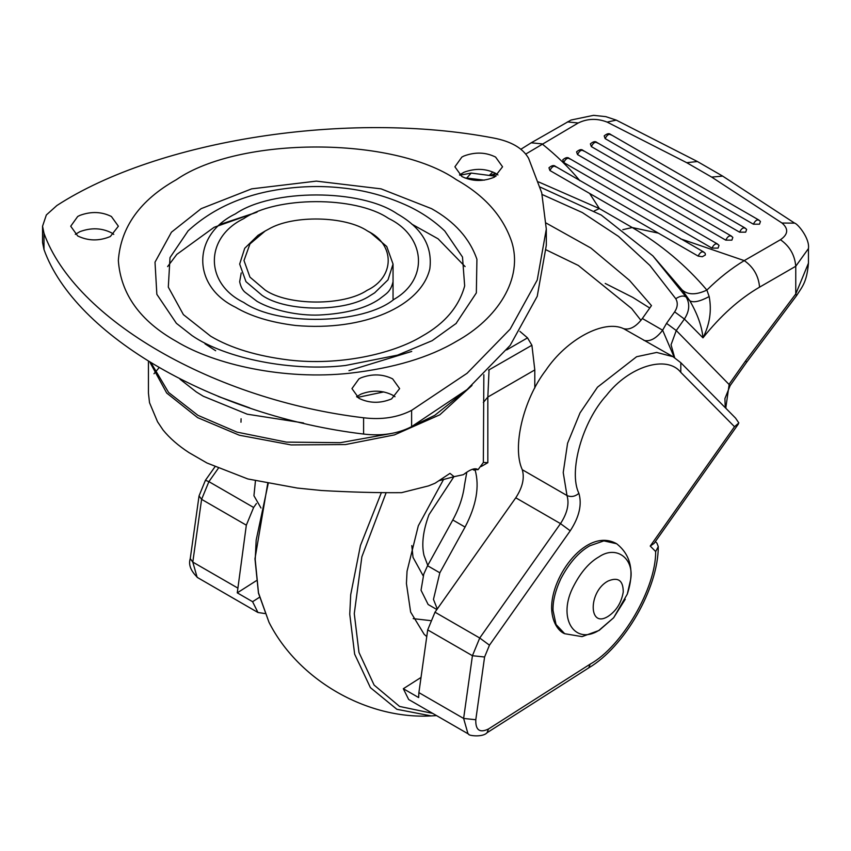 <?xml version="1.0" encoding="UTF-8"?>
<svg xmlns="http://www.w3.org/2000/svg" width="851" height="851" viewBox="0 0 851 851"><rect width="100%" height="100%" fill="white"/><g stroke="black" fill="none" stroke-linecap="round" stroke-linejoin="round"><path stroke-width="1.28" d="M549.906 170.508L548.959 167.796C551.799 165.424 553.948 164.945 555.426 166.37L703.649 251.949L705.213 253.375L705.383 254.96L702.32 256.725L698.128 256.087L549.906 170.508C551.948 166.541 553.99 165.36 556.033 166.966M563.713 162.53L562.766 159.818C565.607 157.446 567.766 156.978 569.234 158.392L717.457 243.971L719.021 245.396L718.074 248.109L711.936 248.109L563.713 162.53C565.755 158.563 567.798 157.382 569.84 158.988M577.521 154.552L576.574 151.85C579.414 149.478 581.573 148.999 583.041 150.425L731.275 236.004L732.828 237.429L731.881 240.142L725.754 240.142L577.521 154.552C579.563 150.595 581.605 149.414 583.648 151.021M591.328 146.585L590.381 143.872C593.221 141.5 595.381 141.032 596.849 142.447L745.082 228.025L746.635 229.451L745.689 232.163L739.562 232.163L591.328 146.585C593.37 142.617 595.413 141.436 597.455 143.042M605.146 138.607L604.189 135.894C607.04 133.533 609.188 133.054 610.656 134.479L758.89 220.058L760.443 221.473L759.496 224.185L753.369 224.185L605.146 138.607C607.188 134.639 609.231 133.469 611.273 135.075M623.634 328.677C603.997 319.263 566.67 339.251 545.768 370.355C523.216 399.693 511.951 447.339 522.269 469.709C524.716 478.049 522.546 487.41 515.77 497.792L434.999 612.188L479.73 638.005L489.463 645.186L484.591 656.993L472.433 655.706L479.73 638.005L560.501 523.62C567.277 513.238 569.447 503.877 567 495.527L563.224 472.55L567.585 443.243L580.02 412.905L597.498 387.173L636.612 356.729L656.674 352.442L673.056 356.707L623.634 328.677C629.751 330.199 635.995 326.805 642.356 318.508L662.631 330.209L674.279 357.441M540.162 187.092L601.221 215.037L652.887 255.896L686.246 297.159C690.076 303.871 689.459 311.168 684.385 319.04L676.268 330.539L666.535 323.359L662.631 330.209C656.259 338.507 650.026 341.9 643.909 340.379M738.338 424.075L654.068 543.427L650.228 546.055L734.498 426.702L738.849 422.968L735.551 418.096L680.821 362.717L680.789 372.344C666.833 354.59 628.868 366.334 606.497 395.321C582.392 421.532 568.287 471.614 578.893 493.357C582.148 504.473 579.265 516.961 570.234 530.801L489.463 645.186M538.534 181.901L599.359 208.559L632.229 227.536C661.089 244.503 685.97 265.352 706.883 290.074C718.978 278.149 731.434 268.331 744.253 260.619C753.486 267.076 758.592 275.926 759.571 287.149L795.759 266.257L795.759 293.978L796.568 295.637L746.572 362.335L745.689 360.771L795.759 293.978L808.45 263.172L808.45 248.566L795.759 266.257C794.781 255.023 789.675 246.184 780.441 239.727C788.196 234.387 788.707 228.823 782.005 223.036L711.67 177.093L686.725 162.69L607.135 122.087C597.115 118.204 587.477 118.512 578.233 122.98L525.801 154.042M484.591 656.993L475.794 719.733C475.454 730.126 479.687 733.211 488.506 728.977L590.2 664.11C622.092 646.483 655.983 588.211 655.674 551.565L658.28 546.608L656.951 543.183L655.366 541.587M682.151 289.978C688.002 295.031 696.246 295.063 706.883 290.074L709.17 296.574C699.83 301.541 693.363 302.924 689.778 300.733L682.151 289.978L652.887 255.896M709.17 296.574C711.84 310.572 709.766 324.327 702.969 337.847C701.926 326.412 697.533 314.04 689.778 300.733L686.246 297.159C683.63 295.286 680.14 295.818 675.768 298.722L649.898 265.459L618.539 236.418L582.307 212.537L542.151 194.507M658.408 233.153L632.229 227.536L622.826 229.674M589.626 193.443L599.359 208.559L594.296 210.942M497.952 174.934L495.58 173.338L493.378 175.87M490.527 175.423L495.548 173.317M782.005 223.036L794.632 223.132L722.669 176.114L711.67 177.093M722.584 176.061L697.394 161.52L686.725 162.69M520.908 149.233L531.215 142.808L542.044 143.872C556.565 155.499 569.181 167.785 579.882 180.742M421.032 677.428L403.321 688.725L418.649 697.565L418.894 692.618L463.625 718.446L472.433 655.706L427.702 629.889L434.999 612.188M256.321 580.701L237.269 592.849L252.587 601.7L259.449 597.317M605.21 283.447L632.75 297.371L649.749 308.041M642.356 318.508L651.472 305.605L629.463 280.33L590.871 248.035L546.182 223.079M427.702 629.889L418.894 692.618M237.269 592.849L246.333 525.173L253.63 507.473L256.438 503.494M264.821 613.539L257.949 612.497L252.587 601.7M403.321 688.725L408.682 699.522L468.731 734.19L467.965 733.69L463.625 718.446L475.794 719.733M443.658 479.273L418.309 525.79L407.044 571.234L406.427 583.531L410.639 612.092L424.181 634.335L426.766 636.601M413.203 618.634L430.329 620.592M495.58 173.338C485.772 168.455 475.241 168.094 463.986 172.253L459.519 174.934M461.88 176.519C472.358 181.582 483.24 181.774 494.516 177.093L502.558 166.796L495.58 157.063C485.772 152.18 475.241 151.818 463.986 155.988L461.88 157.063L454.902 166.796L461.88 176.519M395.002 396.736L392.641 395.151C382.822 390.269 372.291 389.907 361.047 394.066L356.569 396.736M358.941 398.332C369.419 403.395 380.301 403.587 391.577 398.906L399.619 388.599L392.641 378.876C382.822 373.993 372.291 373.632 361.047 377.791L358.941 378.876L351.963 388.599L358.941 398.332M113.757 234.365L111.396 232.77C101.577 227.887 91.046 227.525 79.803 231.695L75.324 234.365M77.696 235.95C88.174 241.014 99.056 241.205 110.332 236.525L118.374 226.228L111.396 216.494C101.577 211.612 91.046 211.261 79.803 215.42L77.696 216.494L70.718 226.228L77.696 235.95M456.327 323.306L432.17 340.666L397.566 355.133L345.517 365.483C292.404 371.791 225.643 358.771 192.049 335.592L176.38 323.306L156.85 294.329L155.01 262.172L171.445 232.195L201.155 208.665L251.651 188.858L316.359 181.125L381.057 188.858L431.553 208.665C454.551 221.558 469.678 238.429 476.922 259.3L476.347 292.904L455.934 323.678M187.922 231.015C211.261 209.591 240.652 195.911 276.086 189.975C298.18 186.305 319.668 185.571 340.549 187.773C364.345 189.996 387.152 196.219 408.969 206.442C422.447 212.899 434.382 221.1 444.786 231.015L462.497 257.034L464.667 285.936C458.976 306.722 444.765 323.476 422.053 336.198C392.577 354.144 339.07 365.866 289.266 360.047C256.906 356.08 230.706 348.123 210.654 336.198L183.391 314.615L168.307 287.117L170.009 257.608L188.124 230.823M43.997 233.27C74.782 319.519 214.207 400.013 363.6 417.777C381.769 419.969 397.779 417.49 411.618 410.352L467.061 373.302L510.175 329.103L537.236 280.022L546.31 229.089L541.725 192.805L528.599 158.297C522.791 148.117 511.079 141.351 493.442 138C348.676 110.268 158.222 139.734 56.868 205.538L46.348 214.963L42.55 226.228L43.997 233.27L43.997 249.534C74.782 335.783 214.207 416.288 363.6 434.053C381.769 436.244 397.779 433.765 411.618 426.628L467.061 389.577L510.175 345.378L537.236 296.297L546.31 245.365L546.31 229.089M42.55 226.228L42.55 242.503L43.997 249.534M367.515 231.004C345.644 216.058 293.159 214.654 268.671 229.121L265.193 231.004L249.949 243.95L243.992 260.544L249.949 277.128L265.193 290.074C288.064 305.881 343.825 306.083 367.068 290.34C395.002 277.171 395.353 244.386 367.515 231.004L370.579 232.77L386.737 246.492L393.045 264.076L387.992 279.873L374.674 292.829L370.111 295.659C345.474 312.349 286.361 312.136 262.129 295.382L245.971 281.66L239.663 264.076L244.716 248.279L258.034 235.323L265.193 231.004M383.79 391.917L357.473 397.406M240.407 404.736L218.281 396.438M411.735 351.431L348.963 370.664M472.007 385.429L439.807 414.799L394.407 434.914L345.495 444.552L291.106 444.924L239.365 435.233L197.623 417.628L166.711 393.056L150.074 362.569M489.07 369.621L487.836 397.045L487.836 462.678L483.347 462.444L483.847 374.748M483.581 462.21L478.039 469.688L476.507 468.944M519.897 331.369L527.524 337.868L531.907 345.251L488.57 370.121M466.795 472.231L464.497 485.123C463.082 496.686 459.178 508.313 452.806 519.982L427.564 565.724L423.766 574.117L421.032 590.232L428.138 604.497L436.871 609.539M439.456 480.602L454.083 476.666L449.988 473.369L435.084 483.219L428.553 485.878L401.555 492.665C377.429 492.878 350.75 492.155 321.497 490.506L297.393 488.07L247.822 478.953L207.006 463.018L188.943 452.583C178.348 445.701 169.721 438.18 163.073 430.032L157.541 421.777L149.521 402.693L148.446 393.162L148.446 361.558M473.943 469.656L477.688 469.624M475.124 470.018C479.698 486.538 476.337 505.547 465.061 527.067L439.829 572.797L433.467 599.391L437.276 608.965M260.98 507.994L253.938 495.739L255.46 480.719M158.946 367.834L153.978 373.77M454.083 476.666L463.37 474.677C470.337 469.252 475.23 467.582 478.039 469.688L477.592 469.39M623.24 591.998C623.24 580.425 618.166 576.776 608.018 581.052C588.264 591.488 588.264 628.804 608.018 616.432C616.347 610.901 621.411 602.763 623.24 591.998M240.982 422.213L241.078 418.766M698.128 256.087C700.171 252.119 702.213 250.939 704.256 252.545M711.936 248.109C713.978 244.141 716.031 242.96 718.074 244.567M725.754 240.142C727.796 236.174 729.839 234.993 731.881 236.599M739.562 232.163C741.604 228.196 743.646 227.015 745.689 228.621M753.369 224.185C755.411 220.228 757.454 219.047 759.496 220.654M746.572 362.335L730.158 385.577L676.268 330.539L671.045 344.783L674.662 357.686M759.571 287.149C739.391 298.892 720.52 315.795 702.969 337.847L684.385 319.04L674.652 311.86C677.694 307.137 678.066 302.754 675.768 298.722M666.535 323.359L674.652 311.86M459.902 175.221L471.167 173.072L466.763 178.061L465.008 178.04M484.357 180.157L466.763 178.061M725.754 408.182L729.211 384.109L745.689 360.771M655.674 551.565L650.228 546.055M590.2 664.11L588.732 667.875C624.602 646.803 658.291 588.232 658.28 546.608M734.498 426.702L680.789 372.344M488.506 728.977L487.038 732.743L588.732 667.875M522.269 469.709L567 495.527C571.064 497.303 575.031 496.58 578.893 493.357M515.77 497.792L560.501 523.62L570.234 530.801M237.525 587.903L192.794 562.085L190.252 558.628L199.049 495.888L205.421 480.294L208.899 481.645L201.602 499.346L192.794 562.085L197.134 577.329L257.949 612.497M218.281 468.358L208.899 481.645L253.63 507.473M199.049 495.888L201.602 499.346L246.333 525.173M680.406 238.769L744.253 260.619L780.441 239.727M531.215 142.808L571.042 120.034L593.541 115.342L605.784 116.64L616.262 120.119L607.135 122.087M567.404 121.906L578.233 122.98M453.902 476.709L428.978 514.695C423.085 530.726 421.426 544.289 423.989 555.384L427.755 565.383M423.181 575.84L413.033 557.384L411.788 545.597M386.184 492.569L361.866 556.799L354.271 613.645L358.973 652.419L374.121 685.087L399.587 706.447L432.691 713.383M381.408 492.527L360.441 545.534L350.708 594.668L349.75 614.231L354.644 654.142L370.408 687.64L396.874 709.298L431.149 715.914L436.542 715.606M268.235 483.421L256.172 540.098L255.215 559.65L258.481 592.796L269.001 622.294L258.47 593.168L254.97 558.799L267.746 483.315M241.205 272.926L239.663 281.766C240.705 286.617 242.492 290.106 245.024 292.212L257.055 301.36C273.001 310.604 298.658 315.827 319.146 315.03C345.921 313.668 366.026 308.328 379.472 299.009C386.226 293.595 390.481 292.201 393.045 281.766M243.748 302.456C204.57 283.596 204.57 237.482 243.748 218.622C276.096 196.283 354.931 195.868 388.045 218.09L388.96 218.622C425.543 236.493 429.191 279.309 393.853 299.435C363.526 324.295 278.341 326.571 243.748 302.456M456.37 179.699C484.325 195.368 502.707 215.877 511.525 241.237C523.833 278.968 496.963 319.093 456.37 341.379C429.244 357.516 393.715 368.132 349.782 373.217C284.436 380.333 214.931 364.813 176.338 341.379C140.128 321.018 120.789 294.074 118.342 260.544C120.789 227.004 140.128 200.059 176.338 179.699C239.354 136.096 393.353 136.096 456.37 179.699M429.84 268.767C432.67 246.12 421.809 227.813 397.236 213.846C360.835 188.656 271.873 188.656 235.472 213.846C191.847 234.865 191.847 286.223 235.472 307.232C250.811 316.359 270.863 322.444 295.627 325.486C364.068 331.496 421.096 306.211 429.84 268.767M363.6 434.053L363.6 417.777M411.618 426.628L411.618 410.352M220.92 224.143L256.981 212.165M215.654 350.718L204.985 343.825M390.63 433.638L340.315 442.68L286.425 442.116L236.972 432.117L197.975 415.362L168.572 392.439L151.34 363.334M465.774 390.62L434.733 415.362L412.448 426.17M303.552 422.968L247.258 414.203L203.261 396.226L196.379 391.992L180.018 379.206M249.715 407.906L218.25 396.428M531.907 345.251L534.8 369.93L487.836 397.045L483.347 402.47M481.23 466.497L487.836 462.678M534.8 369.93L534.8 387.992M506.643 349.921L527.524 337.868M439.829 572.797L427.564 565.724M465.061 527.067L452.806 519.982M627.283 594.168L627.293 594.126C634.601 571.904 631.048 555.118 616.635 543.736L603.87 540.885L589.786 545.778C578.701 552.076 569.032 563.128 560.756 578.935C555.278 590.86 552.714 601.38 553.044 610.497L556.043 624.506L564.692 633.708L582.041 636.633L599.147 630.421L613.656 617.752M613.656 617.741L627.293 594.126L630.634 579.552C634.346 558.543 616.422 544.917 599.04 556.82C589.445 562.277 581.073 571.84 573.914 585.531C556.639 617.4 574.223 645.973 599.04 630.293L613.656 617.741L625.24 599.274M471.167 173.072L495.963 176.295M730.158 385.577L724.914 398.576L725.158 405.523L726.137 408.565M796.568 295.637C802.11 286.84 806.812 282.532 808.45 263.172M680.821 362.717L673.056 356.707M468.731 734.19C467.529 735.53 482.506 737.764 487.038 732.743M205.421 480.294L214.92 466.848M190.252 558.628C188.273 564.756 190.815 571.149 197.9 577.829M794.632 223.132C797.812 223.802 809.929 238.503 808.45 248.566M616.262 120.119L697.394 161.52M489.442 175.263L492.825 171.976M431.149 715.914C366.738 719.51 298.095 679.885 269.001 622.294M393.045 264.076L393.045 299.052M465.093 266.586L438.084 238.812L411.703 224.068M257.034 212.144L214.154 227.27L176.827 254.375L167.615 266.576M640.952 320.359L631.644 308.53L578.318 265.459L546.236 249.907M472.518 469.273L474.081 470.178M564.692 633.708C559.947 631.985 552.246 624.357 551.629 608.646C550.842 575.553 587.137 527.014 616.635 543.736"/></g></svg>
